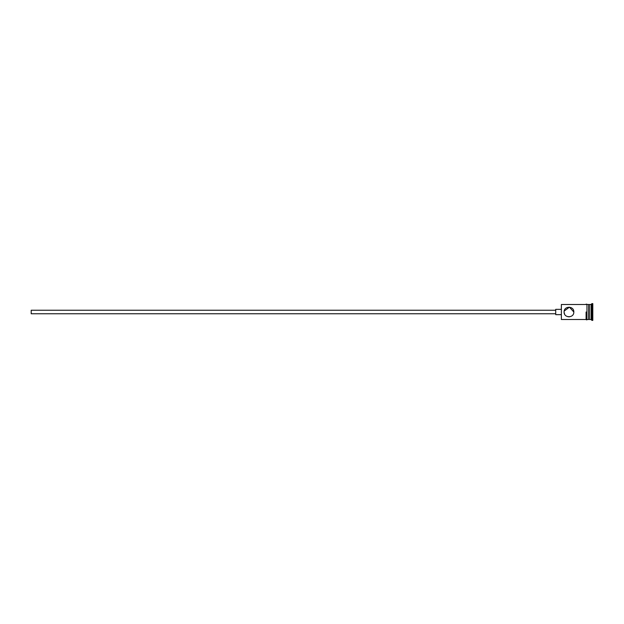 <?xml version="1.0" encoding="UTF-8"?>
<svg xmlns="http://www.w3.org/2000/svg" width="624" height="624" viewBox="0 0 624 624"><rect width="100%" height="100%" fill="white"/><g stroke="black" fill="none" stroke-linecap="round" stroke-linejoin="round"><path stroke-width="0.94" d="M561.366 319.504L561.366 304.496L561.366 319.504L586.092 319.504M555.711 313.763L31.2 313.763L31.2 310.237L555.711 310.237M561.015 314.652L555.711 314.652L555.711 309.348L561.015 309.348M573.815 312C574.103 305.729 563.815 305.721 564.104 312C563.8 318.271 574.103 318.279 573.815 312L569.447 307.164L564.197 311.025M588.736 305.027L589.267 304.496L589.267 319.504L591.037 319.504L591.919 320.385L592.8 320.385L592.8 303.615L591.919 303.615L591.919 320.385M589.267 304.496L591.037 304.496L591.037 319.504M569.696 316.797L568.012 316.766M564.681 314.301L564.151 312.702M586.973 304.496L586.973 319.504L588.736 319.504L588.736 304.496L586.973 304.403L586.973 319.504M586.973 319.597C587.067 319.995 586.771 319.995 586.092 319.597L586.092 312M588.736 318.973L589.267 319.504M586.973 304.403C586.287 304.013 585.998 304.013 586.092 304.403M561.366 304.496L586.092 304.496M591.037 304.496L591.919 303.615"/></g></svg>

